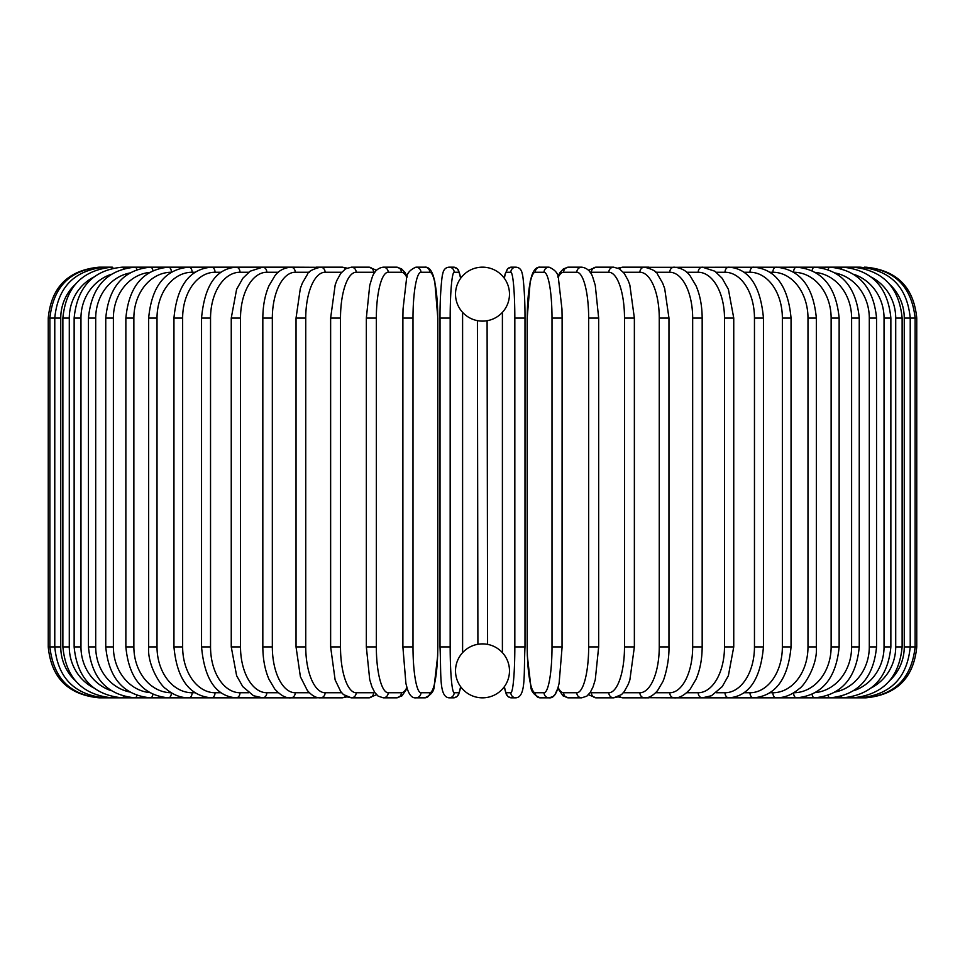 <?xml version="1.0" encoding="UTF-8"?>
<svg xmlns="http://www.w3.org/2000/svg" width="965" height="965" viewBox="0 0 965 965"><rect width="100%" height="100%" fill="white"/><g stroke="black" fill="none" stroke-linecap="round" stroke-linejoin="round"><path stroke-width="1.45" d="M482.488 697.84A5.09 5.09 0 0 0 482.512 697.84A26.984 26.984 0 0 0 509.484 670.856A26.984 26.984 0 0 0 482.5 643.884A26.984 26.984 0 0 0 455.516 670.856A26.984 26.984 0 0 0 482.5 697.84A5.09 5.09 0 0 1 482.488 697.84A5.09 5.09 0 0 0 482.512 697.84A5.09 5.09 0 0 1 482.488 697.84M482.488 267.16A5.09 5.09 0 0 1 482.512 267.16A5.09 5.09 0 0 0 482.488 267.16A26.984 26.984 0 0 0 455.516 294.144A26.984 26.984 0 0 0 482.5 321.116A26.984 26.984 0 0 0 509.484 294.144A26.984 26.984 0 0 0 482.5 267.16M487.096 320.73L487.59 644.367L485.407 644.041M477.904 644.27L477.41 320.633L479.593 320.959M483.718 321.092L484.563 321.043M485.745 320.923L486.517 320.814M481.282 643.908L478.483 644.186M48.25 318.064L60.747 318.064L60.747 646.936L48.25 646.936L48.25 318.064C51.266 287.148 68.238 270.176 99.154 267.16L112.217 267.16A5.09 1.315 -90 0 1 112.989 268.113M48.25 646.936C51.266 677.864 68.238 694.824 99.154 697.84L316.279 697.84A5.09 4.403 90 0 0 317.738 697.562M100.734 267.341L100.613 267.16C70.264 269.718 53.352 286.689 49.878 318.064L49.878 646.936C53.449 678.419 70.361 695.379 100.613 697.84L100.734 697.659M74.968 284.675A45.813 45.126 90 0 0 60.747 318.064M105.366 267.655A5.09 0.881 -90 0 0 104.98 267.16C74.522 270.128 57.791 287.1 54.776 318.064L54.776 646.936C57.791 677.9 74.522 694.872 104.98 697.84A5.09 0.881 90 0 0 105.366 697.345M60.747 646.936A45.813 45.126 90 0 0 74.968 680.325M62.87 318.064L69.287 318.064L69.287 646.936L62.87 646.936L62.87 318.064C65.897 287.051 82.339 270.079 112.217 267.16M93.629 277.148A45.813 44.257 90 0 0 69.287 318.064M69.287 646.936A45.813 44.257 90 0 0 93.629 687.852M112.989 696.887A5.09 1.315 90 0 1 112.217 697.84C82.339 694.921 65.897 677.949 62.87 646.936M74.136 318.064L80.964 318.064L80.964 646.936L74.136 646.936L74.136 318.064C77.152 286.967 93.207 269.995 122.278 267.16A5.09 1.737 -90 0 1 123.544 268.74M111.228 274.313A45.813 43.051 90 0 0 80.964 318.064M80.964 646.936A45.813 43.051 90 0 0 111.228 690.687M123.544 696.26A5.09 1.737 90 0 1 122.278 697.84C93.207 695.005 77.152 678.033 74.136 646.936M88.454 318.064L95.704 318.064L95.704 646.936L88.454 646.936L88.454 318.064C91.482 286.858 107.019 269.886 135.076 267.16L122.278 267.16M129.648 273.023A45.813 41.519 90 0 0 95.704 318.064M136.897 269.561A5.09 2.147 -90 0 0 135.076 267.16L150.516 267.16A5.09 2.545 -90 0 1 152.928 270.658M95.704 646.936A45.813 41.519 90 0 0 129.648 691.977M136.897 695.439A5.09 2.147 90 0 1 135.076 697.84C107.019 695.114 91.482 678.142 88.454 646.936M105.752 318.064L113.388 318.064L113.388 646.936L105.752 646.936L105.752 318.064C108.78 286.714 123.701 269.742 150.516 267.16L168.489 267.16A5.09 2.919 -90 0 1 171.408 272.166M149.575 272.42A45.813 39.674 90 0 0 113.388 318.064M113.388 646.936A45.813 39.674 90 0 0 149.575 692.581M152.928 694.342A5.09 2.545 90 0 1 150.516 697.84C123.701 695.258 108.78 678.286 105.752 646.936M125.86 318.064L133.87 318.064L133.87 646.936L125.86 646.936L125.86 318.064C128.888 286.533 143.097 269.561 168.489 267.16L188.838 267.16A5.09 3.269 -90 0 1 192.119 272.251A45.813 35.102 90 0 0 157.018 318.064L157.018 646.936L148.658 646.936L148.658 318.064L157.018 318.064M171.275 272.251A45.813 37.526 90 0 0 133.87 318.064M133.87 646.936A45.813 37.526 90 0 0 171.275 692.749M171.408 692.834A5.09 2.919 90 0 1 168.489 697.84C143.097 695.439 128.888 678.467 125.86 646.936M195.002 272.251L192.119 272.251M157.018 646.936A45.813 35.102 90 0 0 192.119 692.749L195.002 692.749M192.119 692.749A5.09 3.269 90 0 1 188.838 697.84C180.648 697.84 173.025 694.836 165.98 688.853C160.552 685.825 147.199 664.873 148.658 646.936M173.953 318.064L182.638 318.064L182.638 646.936L173.953 646.936L173.953 318.064C176.933 286.05 189.429 269.078 211.431 267.16L188.838 267.16C165.063 269.344 151.662 286.316 148.658 318.064M220.901 272.251L215.038 272.251A45.813 32.4 90 0 0 182.638 318.064M215.038 272.251A5.09 3.595 -90 0 0 211.431 267.16L236.087 267.16A5.09 3.896 -90 0 1 239.996 272.251A45.813 29.457 90 0 0 210.539 318.064L210.539 646.936L201.552 646.936L201.552 318.064L210.539 318.064M182.638 646.936A45.813 32.4 90 0 0 215.038 692.749L220.901 692.749M215.038 692.749A5.09 3.595 90 0 1 211.431 697.84C189.429 695.922 176.933 678.95 173.953 646.936M248.741 272.251L239.996 272.251M210.539 646.936A45.813 29.457 90 0 0 239.996 692.749L248.741 692.749M239.996 692.749A5.09 3.896 90 0 1 236.087 697.84C216.015 696.248 204.496 679.288 201.552 646.936M231.25 318.064L240.514 318.064L240.514 646.936L231.25 646.936L231.25 318.064L236.606 289.307L242.903 278.197L250.164 271.201L262.625 267.16L236.087 267.16C216.015 268.752 204.496 285.712 201.552 318.064M278.306 272.251L266.798 272.251A45.813 26.284 90 0 0 240.514 318.064M266.798 272.251A5.09 4.174 -90 0 0 262.625 267.16L290.827 267.16A5.09 4.403 -90 0 1 295.242 272.251A45.813 22.907 90 0 0 272.335 318.064L272.335 646.936L262.83 646.936L262.83 318.064L272.335 318.064M240.514 646.936A45.813 26.284 90 0 0 266.798 692.749L278.306 692.749M266.798 692.749A5.09 4.174 90 0 1 262.625 697.84L253.481 695.717L242.77 686.622L236.63 675.741L231.25 646.936M309.367 272.251L295.242 272.251M272.335 646.936A45.813 22.907 90 0 0 295.242 692.749L309.367 692.749M317.738 267.438A5.09 4.403 -90 0 0 316.279 267.16L320.489 267.16A5.09 4.608 -90 0 1 325.108 272.251A45.813 19.36 90 0 0 305.748 318.064L305.748 646.936L296.038 646.936L296.038 318.064L305.748 318.064M295.242 692.749A5.09 4.403 90 0 1 290.827 697.84C285.93 698.358 280.55 695.391 274.699 688.95L268.946 679.203C264.953 669.915 262.914 659.167 262.83 646.936M341.67 272.251L325.108 272.251M305.748 646.936A45.813 19.36 90 0 0 325.108 692.749L341.67 692.749M345.482 268.897A5.09 4.608 -90 0 0 342.008 267.16L346.99 268.101L342.008 267.16L320.489 267.16C312.395 269.235 308.016 271.684 307.365 274.506L302.419 282.962L300.32 288.523L296.038 318.064M345.482 696.103A5.09 4.608 90 0 1 342.008 697.84L346.99 696.899L342.008 697.84L320.489 697.84C316.218 698.117 311.84 695.669 307.365 690.494L300.392 676.706L296.038 646.936M325.108 692.749A5.09 4.608 90 0 1 320.489 697.84M330.633 318.064L340.5 318.064L340.5 646.936L330.633 646.936L330.633 318.064L335.169 284.977L336.857 280.417L340.802 273.336L345.615 268.825L351.393 267.16A5.09 4.789 -90 0 1 356.169 272.251A45.813 15.669 90 0 0 340.5 318.064M374.842 272.395A45.813 15.669 90 0 0 373.588 272.251L356.169 272.251M340.5 646.936A45.813 15.669 90 0 0 356.169 692.749L373.588 692.749A45.813 15.669 90 0 0 374.842 692.605M373.588 272.251A5.09 4.789 -90 0 0 368.799 267.16L376.555 270.26L368.799 267.16L351.393 267.16M373.588 692.749A5.09 4.789 90 0 1 368.799 697.84L376.555 694.74M356.169 692.749A5.09 4.789 90 0 1 351.393 697.84L346.99 696.899M366.507 318.064L376.338 318.064L376.338 646.936L366.338 646.936L366.338 318.064L369.74 285.326L371.911 278.234C373.865 271.66 377.665 267.968 383.286 267.16A5.09 4.921 -90 0 1 388.195 272.251A45.813 11.857 90 0 0 376.338 318.064M406.904 277.522A45.813 11.857 90 0 0 401.38 272.251L388.195 272.251M376.338 646.936A45.813 11.857 90 0 0 388.195 692.749L401.38 692.749A45.813 11.857 90 0 0 406.904 687.478M401.38 272.251A5.09 4.921 -90 0 0 396.458 267.16L383.286 267.16M401.38 692.749A5.09 4.921 90 0 1 396.458 697.84L401.923 695.874L407.17 688.383M388.195 692.749A5.09 4.921 90 0 1 383.286 697.84L396.458 697.84M402.96 318.064L412.996 318.064L412.996 646.936L402.96 646.936M412.996 646.936A45.813 7.961 90 0 0 420.945 692.749L429.787 692.749A45.813 7.961 90 0 0 437.748 646.936L437.748 318.064A45.813 7.961 90 0 0 429.787 272.251L420.945 272.251A45.813 7.961 90 0 0 412.996 318.064M420.945 272.251A5.09 5.018 -90 0 0 415.939 267.16C409.643 269.911 406.506 273.867 406.506 279.006L403.032 309.077L402.887 318.064L402.887 646.936L405.903 683.401L407.278 688.721C409.389 695.234 412.272 698.274 415.939 697.84L424.769 697.84A5.09 5.018 90 0 0 429.787 692.749M429.787 272.251A5.09 5.018 -90 0 0 424.769 267.16L415.939 267.16M420.945 692.749A5.09 5.018 90 0 1 415.939 697.84M440.028 318.064L450.173 318.064L450.173 646.936L440.004 646.936L440.028 318.064M460.594 278.39A45.813 3.993 90 0 0 458.592 272.251L454.165 272.251A45.813 3.993 90 0 0 450.173 318.064M454.165 272.251A5.09 5.066 -90 0 0 449.087 267.16C445.504 267.462 443.369 269.778 442.706 274.132C442.32 273.083 439.859 292.745 440.004 318.064C439.859 292.745 442.32 273.083 442.706 274.132C443.369 269.778 445.504 267.462 449.087 267.16L453.526 267.16L449.087 267.16M462.561 652.69A45.813 3.993 90 0 0 462.597 646.936L462.597 318.064A45.813 3.993 90 0 0 462.561 312.31M450.173 646.936A45.813 3.993 90 0 0 454.165 692.749L458.592 692.749A45.813 3.993 90 0 0 460.594 686.61M458.592 272.251A5.09 5.066 -90 0 0 453.526 267.16L457.217 268.572L458.52 270.188L460.655 278.306M462.609 646.936L462.585 312.334M458.592 692.749A5.09 5.066 90 0 1 453.526 697.84L456.855 696.718L458.64 694.595L460.655 686.694L458.64 694.595L456.855 696.718L453.526 697.84L449.087 697.84C438.773 696.899 441.367 674.342 440.004 646.936L440.004 318.064M454.165 692.749A5.09 5.066 90 0 1 449.087 697.84C438.773 696.899 441.367 674.342 440.004 646.936M514.827 318.064L524.996 318.064L524.996 646.936L514.827 646.936L514.827 318.064A45.813 3.993 -90 0 0 510.835 272.251L506.408 272.251A45.813 3.993 -90 0 0 504.406 278.39M504.406 686.61A45.813 3.993 -90 0 0 506.408 692.749L510.835 692.749A5.09 5.066 -90 0 0 515.913 697.84C526.227 696.899 523.633 674.342 524.996 646.936L524.996 318.064C525.141 292.745 522.68 273.083 522.294 274.132C521.631 269.778 519.496 267.462 515.913 267.16A5.09 5.066 90 0 0 510.835 272.251M510.835 692.749A45.813 3.993 -90 0 0 514.827 646.936M502.439 312.31A45.813 3.993 -90 0 0 502.403 318.064L502.403 646.936A45.813 3.993 -90 0 0 502.439 652.69M524.996 318.064C525.141 292.745 522.68 273.083 522.294 274.132C521.631 269.778 519.496 267.462 515.913 267.16L511.474 267.16A5.09 5.066 90 0 0 506.408 272.251M502.391 646.936L502.415 312.334M515.913 697.84L511.474 697.84L508.145 696.718L506.36 694.595L504.345 686.694L506.36 694.595L508.145 696.718L511.474 697.84A5.09 5.066 -90 0 1 506.408 692.749M562.04 646.936L562.113 318.064L561.968 309.077L558.494 279.006C558.494 273.867 555.357 269.911 549.061 267.16A5.09 5.018 90 0 0 544.055 272.251L535.213 272.251A45.813 7.961 -90 0 0 527.252 318.064L527.252 646.936A45.813 7.961 -90 0 0 535.213 692.749L544.055 692.749A45.813 7.961 -90 0 0 552.004 646.936L552.004 318.064L562.04 318.064M552.004 318.064A45.813 7.961 -90 0 0 544.055 272.251M544.055 692.749A5.09 5.018 -90 0 0 549.061 697.84C552.728 698.274 555.611 695.234 557.722 688.721L559.097 683.401L562.113 646.936L552.004 646.936M549.061 267.16L540.231 267.16A5.09 5.018 90 0 0 535.213 272.251M540.231 267.16C536.564 266.726 533.681 269.766 531.57 276.279L530.195 281.599L527.18 318.064L527.18 646.936L527.336 655.923L530.798 685.994C530.798 691.133 533.934 695.09 540.231 697.84A5.09 5.018 -90 0 1 535.213 692.749M558.096 687.478A45.813 11.857 -90 0 0 563.62 692.749L576.805 692.749A45.813 11.857 -90 0 0 588.662 646.936L588.662 318.064L598.662 318.064L595.26 285.326L593.089 278.234C591.135 271.66 587.335 267.968 581.714 267.16A5.09 4.921 90 0 0 576.805 272.251L563.62 272.251A45.813 11.857 -90 0 0 558.096 277.522M588.662 318.064A45.813 11.857 -90 0 0 576.805 272.251M598.493 646.936L588.662 646.936M581.714 267.16L568.542 267.16A5.09 4.921 90 0 0 563.62 272.251M540.231 697.84L549.061 697.84L552.921 696.597L554.959 694.595L557.83 688.383L563.077 695.874L568.542 697.84A5.09 4.921 -90 0 1 563.62 692.749M568.542 697.84L581.714 697.84A5.09 4.921 -90 0 1 576.805 692.749M590.158 692.605A45.813 15.669 -90 0 0 591.412 692.749L608.831 692.749A45.813 15.669 -90 0 0 624.5 646.936L624.5 318.064L634.367 318.064L629.831 284.977L628.143 280.417L624.198 273.336L619.385 268.825L613.607 267.16A5.09 4.789 90 0 0 608.831 272.251L591.412 272.251A45.813 15.669 -90 0 0 590.158 272.395M624.5 318.064A45.813 15.669 -90 0 0 608.831 272.251M634.367 318.064L634.367 646.936L624.5 646.936M613.607 267.16L596.201 267.16A5.09 4.789 90 0 0 591.412 272.251M588.445 694.74L596.201 697.84A5.09 4.789 -90 0 1 591.412 692.749M596.201 697.84L613.607 697.84A5.09 4.789 -90 0 1 608.831 692.749M623.33 692.749L639.892 692.749A45.813 19.36 -90 0 0 659.252 646.936L659.252 318.064L668.962 318.064L664.68 288.523L662.581 282.962L657.635 274.506C656.984 271.684 652.605 269.235 644.511 267.16A5.09 4.608 90 0 0 639.892 272.251L623.33 272.251M659.252 318.064A45.813 19.36 -90 0 0 639.892 272.251M668.962 318.064L668.962 646.936L659.252 646.936M647.262 267.438A5.09 4.403 90 0 1 648.721 267.16L622.992 267.16A5.09 4.608 90 0 0 619.518 268.897M634.367 646.936L629.88 679.867L628.191 684.45L624.234 691.615L621.569 694.559L613.607 697.84L618.01 696.899L622.992 697.84A5.09 4.608 -90 0 1 619.518 696.103M618.01 696.899L622.992 697.84L644.511 697.84A5.09 4.608 -90 0 1 639.892 692.749M655.633 692.749L669.758 692.749A45.813 22.907 -90 0 0 692.665 646.936L692.665 318.064L702.17 318.064C702.086 305.845 700.059 295.109 696.067 285.833L690.168 275.894C686.585 270.815 681.242 267.908 674.173 267.16A5.09 4.403 90 0 0 669.758 272.251L655.633 272.251M692.665 318.064A45.813 22.907 -90 0 0 669.758 272.251M702.17 318.064L702.17 646.936L692.665 646.936M668.962 646.936C669.384 663.353 663.715 680.904 662.485 682.255L657.635 690.494C653.16 695.669 648.782 698.117 644.511 697.84L648.721 697.84A5.09 4.403 -90 0 1 647.262 697.562M890.032 680.325A45.813 45.126 -90 0 0 904.253 646.936L904.253 318.064L916.75 318.064L916.75 646.936C913.734 677.864 896.762 694.824 865.846 697.84L674.173 697.84A5.09 4.403 -90 0 1 669.758 692.749M686.694 692.749L698.202 692.749A45.813 26.284 -90 0 0 724.486 646.936L724.486 318.064L733.75 318.064L728.394 289.307L722.097 278.197L714.836 271.201L702.375 267.16A5.09 4.174 90 0 0 698.202 272.251L686.694 272.251M724.486 318.064A45.813 26.284 -90 0 0 698.202 272.251M733.75 318.064L733.75 646.936L724.486 646.936M733.75 646.936L728.37 675.741L722.23 686.622L711.519 695.717L702.375 697.84A5.09 4.174 -90 0 1 698.202 692.749M716.259 692.749L725.005 692.749A45.813 29.457 -90 0 0 754.461 646.936L754.461 318.064L763.448 318.064C760.504 285.712 748.985 268.752 728.913 267.16A5.09 3.896 90 0 0 725.005 272.251L716.259 272.251M754.461 318.064A45.813 29.457 -90 0 0 725.005 272.251M763.448 318.064L763.448 646.936L754.461 646.936M763.448 646.936C760.504 679.288 748.985 696.248 728.913 697.84A5.09 3.896 -90 0 1 725.005 692.749M744.099 692.749L749.962 692.749A45.813 32.4 -90 0 0 782.362 646.936L782.362 318.064L791.047 318.064C788.067 286.05 775.571 269.078 753.569 267.16A5.09 3.595 90 0 0 749.962 272.251L744.099 272.251M782.362 318.064A45.813 32.4 -90 0 0 749.962 272.251M791.047 318.064L791.047 646.936L782.362 646.936M791.047 646.936C788.067 678.95 775.571 695.922 753.569 697.84A5.09 3.595 -90 0 1 749.962 692.749M769.998 692.749L772.881 692.749A45.813 35.102 -90 0 0 807.982 646.936L807.982 318.064L816.342 318.064C813.338 286.316 799.937 269.344 776.162 267.16A5.09 3.269 90 0 0 772.881 272.251L769.998 272.251M807.982 318.064A45.813 35.102 -90 0 0 772.881 272.251M816.342 318.064L816.342 646.936L807.982 646.936M816.342 646.936C817.801 664.873 804.448 685.825 799.02 688.853C791.976 694.836 784.352 697.84 776.162 697.84A5.09 3.269 -90 0 1 772.881 692.749M793.725 692.749A45.813 37.526 -90 0 0 831.13 646.936L831.13 318.064L839.14 318.064C836.112 286.533 821.903 269.561 796.511 267.16A5.09 2.919 90 0 0 793.592 272.166M831.13 318.064A45.813 37.526 -90 0 0 793.725 272.251M839.14 318.064L839.14 646.936L831.13 646.936M839.14 646.936C836.112 678.467 821.903 695.439 796.511 697.84A5.09 2.919 -90 0 1 793.592 692.834M815.425 692.581A45.813 39.674 -90 0 0 851.613 646.936L851.613 318.064L859.248 318.064C856.22 286.714 841.299 269.742 814.484 267.16A5.09 2.545 90 0 0 812.072 270.658M851.613 318.064A45.813 39.674 -90 0 0 815.425 272.42M859.248 318.064L859.248 646.936L851.613 646.936M859.248 646.936C856.22 678.286 841.299 695.258 814.484 697.84A5.09 2.545 -90 0 1 812.072 694.342M835.352 691.977A45.813 41.519 -90 0 0 869.296 646.936L869.296 318.064L876.546 318.064C873.518 286.858 857.981 269.886 829.924 267.16A5.09 2.147 90 0 0 828.103 269.561M869.296 318.064A45.813 41.519 -90 0 0 835.352 273.023M876.546 318.064L876.546 646.936L869.296 646.936M876.546 646.936C873.518 678.142 857.981 695.114 829.924 697.84A5.09 2.147 -90 0 1 828.103 695.439M853.772 690.687A45.813 43.051 -90 0 0 884.037 646.936L884.037 318.064L890.864 318.064C887.848 286.967 871.793 269.995 842.722 267.16A5.09 1.737 90 0 0 841.456 268.74M884.037 318.064A45.813 43.051 -90 0 0 853.772 274.313M890.864 318.064L890.864 646.936L884.037 646.936M890.864 646.936C887.848 678.033 871.793 695.005 842.722 697.84A5.09 1.737 -90 0 1 841.456 696.26M871.371 687.852A45.813 44.257 -90 0 0 895.713 646.936L895.713 318.064L902.13 318.064C899.103 287.051 882.661 270.079 852.783 267.16A5.09 1.315 90 0 0 852.011 268.113M895.713 318.064A45.813 44.257 -90 0 0 871.371 277.148M902.13 318.064L902.13 646.936L895.713 646.936M902.13 646.936C899.103 677.949 882.661 694.921 852.783 697.84A5.09 1.315 -90 0 1 852.011 696.887M916.75 646.936L910.224 646.936L910.224 318.064C907.209 287.1 890.478 270.128 860.02 267.16A5.09 0.881 90 0 0 859.634 267.655M904.253 318.064A45.813 45.126 -90 0 0 890.032 284.675M859.634 697.345A5.09 0.881 -90 0 0 860.02 697.84C890.478 694.872 907.209 677.9 910.224 646.936L904.253 646.936M864.266 697.659L864.387 697.84C894.639 695.379 911.551 678.419 915.122 646.936L915.122 318.064C911.648 286.689 894.736 269.718 864.387 267.16L864.266 267.341M865.846 267.16L865.846 267.172C896.762 270.176 913.734 287.148 916.75 318.064M318.51 697.695L316.291 697.84L318.51 697.695M262.83 318.064C262.914 305.845 264.941 295.109 268.933 285.833L274.832 275.894C278.415 270.815 283.758 267.908 290.827 267.16L318.51 267.305M330.633 646.936L335.12 679.867L340.766 691.615L343.431 694.559L351.393 697.84L368.799 697.84M396.458 267.16L401.585 268.873L405.023 272.588L407.17 276.617M383.286 697.84L378.159 696.127L374.722 692.412L371.887 686.718L369.716 679.589L366.338 646.936M424.769 267.16C428.436 266.726 431.319 269.766 433.43 276.279L434.805 281.599L437.82 318.064L437.82 646.936L437.664 655.923L434.202 685.994C434.202 691.133 431.066 695.09 424.769 697.84M515.913 267.16L511.474 267.16L507.783 268.572L505.093 274.072L504.345 278.306M598.662 318.064L598.662 646.936L595.284 679.589L593.113 686.718L590.278 692.412L586.841 696.127L581.714 697.84M568.542 267.16L563.415 268.873L559.977 272.588L557.83 276.617M596.201 267.16L588.445 270.26L596.201 267.16M622.992 267.16L618.01 268.101L622.992 267.16M646.49 267.305L852.783 267.16M702.17 646.936C702.086 659.167 700.047 669.915 696.054 679.203L690.301 688.95C684.45 695.391 679.071 698.358 674.173 697.84L646.49 697.695M842.722 267.16L860.02 267.16"/></g></svg>
